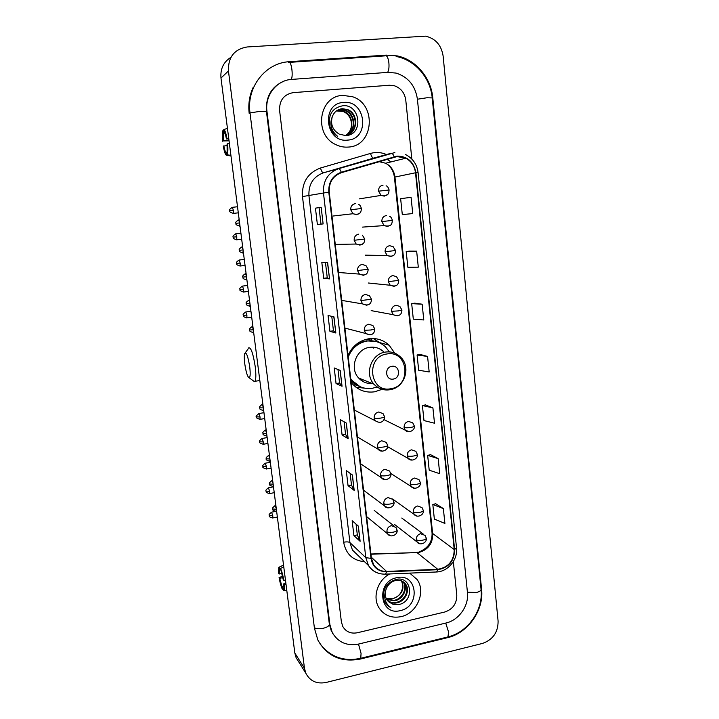<?xml version="1.0" encoding="UTF-8"?>
<svg xmlns="http://www.w3.org/2000/svg" width="719" height="719" viewBox="0 0 719 719"><rect width="100%" height="100%" fill="white"/><g stroke="black" fill="none" stroke-linecap="round" stroke-linejoin="round"><path stroke-width="1.08" d="M394.749 353.146L389.141 345.21C383.362 339.925 376.558 337.786 368.73 338.784C359.167 340.581 352.274 346.118 348.041 355.402M351.151 382.373L352.193 383.667C358.296 390.309 365.791 393.023 374.662 391.792L382.068 389.339M368.092 338.892L371.858 340.707M342.747 95.393C318.894 95.995 313.367 134.534 335.593 144.501C339.736 146.595 344.05 147.449 348.526 147.053C373.781 145.966 377.08 104.192 352.346 96.679L342.747 95.393C318.894 95.995 313.367 134.534 335.593 144.501C339.736 146.595 344.05 147.449 348.526 147.053C373.781 145.966 377.08 104.192 352.346 96.679L342.747 95.393M389.698 573.96C377.601 580.161 372.217 597.201 378.994 607.807C384.18 615.5 391.522 618.457 401.022 616.65C416.957 613.487 426.277 591.791 417.029 579.451L409.722 573.115L417.029 579.451C426.277 591.791 416.957 613.487 401.022 616.65C391.522 618.457 384.18 615.5 378.994 607.807C372.217 597.201 377.601 580.161 389.698 573.96M397.113 156.553L405.786 158.198C411.376 161.281 414.62 166.143 415.501 172.776L454.228 549.559C454.004 560.829 448.503 567.408 437.745 569.295L386.552 571.425C380.953 571.497 376.639 569.241 373.601 564.658L371.417 558.277L329.23 192.09C328.808 182.419 332.87 175.948 341.417 172.677L397.113 156.553M397.059 156.104L341.291 172.236C332.529 175.589 328.358 182.222 328.799 192.135L371.013 558.366C372.694 567.057 377.861 571.542 386.525 571.839L437.718 569.709C448.746 567.767 454.381 561.018 454.606 549.478L415.915 172.731C413.776 161.766 407.493 156.221 397.059 156.104M443.353 508.594L432.82 504.504L434.357 519.1L444.899 523.441L443.353 508.594L435.705 503.731M438.168 458.623L427.652 455.379L429.207 470.19L439.731 473.695L438.168 458.623L430.564 454.678M432.91 407.916L422.404 405.543L423.985 420.57L434.501 423.212L432.91 407.916L425.342 404.905M416.652 251.174L406.199 251.56L407.853 267.27L418.305 267.162L416.652 251.174L409.228 251.147M422.152 304.209L411.681 303.652L413.308 319.128L423.788 319.964L422.152 304.209L414.683 303.157M427.571 356.453L417.083 354.97L418.683 370.222L429.18 371.975L427.571 356.453L420.049 354.404M444.809 612.004C452.862 609.236 456.853 603.583 456.79 595.035L453.338 561.575L456.79 595.035C456.853 603.583 452.862 609.236 444.809 612.004L357.343 632.756L444.809 612.004M411.843 159.07L405.768 100.076C404.662 92.823 400.86 88.051 394.345 85.75L389.419 85.237L293.262 92.634C283.888 94.369 279.332 100.292 279.574 110.393L341.39 621.926L342.81 626.537C346.046 631.875 350.881 633.951 357.343 632.756C350.881 633.951 346.046 631.875 342.81 626.537L341.39 621.926L279.574 110.393C279.332 100.292 283.888 94.369 293.262 92.634L389.419 85.237L394.345 85.75C400.86 88.051 404.662 92.823 405.768 100.076L411.843 159.07M354.188 490.394L348.05 485.667L346.27 470.541L352.391 474.98L354.188 490.394L352.247 474.873M360.12 541.29L353.91 535.61L352.157 520.7L358.35 526.101L360.12 541.29L358.206 525.966M335.836 332.996L329.922 331.324L328.062 315.497L333.958 316.854L335.836 332.996L333.814 316.818M329.527 278.891L323.694 278.298L321.806 262.237L327.612 262.498L329.527 278.891L327.478 262.489M323.119 223.942L317.376 224.463L315.452 208.15L321.177 207.288L323.119 223.942L321.177 207.288M348.167 438.725L342.091 434.986L340.294 419.635L346.342 423.069L348.167 438.725L346.19 422.988M342.046 386.265L336.052 383.542L334.227 367.957L340.195 370.375L342.046 386.265L340.051 370.312M412.742 213.561L411.061 197.321L400.636 198.687L402.307 214.63L412.742 213.561M336.052 383.542L339.557 382.975M337.975 369.476L339.557 382.993L341.893 386.157M342.091 434.986L345.569 434.366M344.095 421.801L345.569 434.393L348.014 438.581M317.376 224.463L322.984 223.951M315.452 208.15L321.042 207.315M323.694 278.298L327.262 277.831L329.383 278.864M329.922 331.324L333.454 330.803M331.765 316.351L333.454 330.812L335.692 332.924M353.91 535.61L357.316 534.9M356.058 524.097L357.325 534.927L359.967 541.074M348.05 485.667L351.483 485.001M350.117 473.336L351.492 485.037L354.036 490.214M417.083 354.97L420.121 354.395M411.681 303.652L414.755 303.148M406.199 251.56L409.3 251.138M422.404 405.543L425.414 404.896M427.652 455.379L430.627 454.66M432.82 504.504L435.768 503.713M327.262 277.84L325.455 262.399M320.98 224.049L319.074 207.746M358.682 644.035L445.969 623.022C458.911 620.173 469.058 605.722 467.458 592.555L417.397 99.123C415.348 85.714 408.248 77.032 396.079 73.086L388.071 72.358L291.698 79.405C276.581 80.142 264.673 95.483 266.965 111.418L329.886 624.613L332.268 632.531C338.074 642.409 346.873 646.246 358.682 644.035M482.494 643.433C492.928 639.712 498.132 632.271 498.096 621.108L443.129 56.064C441.376 45.117 435.525 38.484 425.567 36.157L247.183 46.96C234.286 49.162 228.04 57.161 228.444 70.956L304.479 668.346L305.809 673.2C309.988 681.145 316.773 684.236 326.147 682.457L482.494 643.433M230.916 57.367C223.528 61.96 220.221 68.862 220.985 78.065L294.826 653.014L296.12 657.705L298.574 661.624M447.506 637.672C468.06 633.035 484.058 610.152 481.577 589.265L432.784 97.865C431.041 77.823 415.861 59.641 397.176 55.902L386.256 55.111L289.595 61.681C265.446 62.706 246.258 87.287 249.996 112.802L314.428 628.208L317.861 640.018C327.064 656.33 341.264 662.666 360.453 659.017L447.506 637.672L446.975 637.16M332.555 633.394L333.023 633.897M336.618 110.771L338.559 110.447L343.754 111.301C353.46 114.842 354.809 130.696 345.524 135.603M336.411 110.924L343.287 111.508C348.077 113.737 350.791 117.619 351.42 123.147C351.744 128.611 349.767 132.763 345.479 135.612M337.481 110.205L340.42 109.576L345.65 110.438C355.833 114.15 356.678 131.092 346.477 135.397M337.265 110.34L339.952 109.8L345.174 110.654C355.24 114.321 356.211 131.002 346.225 135.46M332.223 116.891C330.363 124.495 332.735 130.256 339.341 134.165L345.758 135.594C364.003 135.037 360.426 104.048 343.053 105.72C332.573 107.652 328.116 114.366 329.67 125.879C331.064 130.507 333.751 134.031 337.705 136.439C331.144 130.858 329.311 124.342 332.223 116.891C334.029 112.038 337.391 109.306 342.307 108.695L347.565 109.558C359.158 113.737 357.981 133.662 345.605 135.603M338.164 109.836L341.831 108.92L347.079 109.782C357.64 113.62 358.044 131.379 347.205 135.163M343.538 102.431C320.62 103.383 325.231 143.189 347.744 140.097C370.285 138.965 366.061 99.788 343.538 102.431M229.002 140.43L223.178 140.951L223.465 133.15L224.67 133.042M227.447 128.35L223.906 129.555L224.301 132.611C225.065 133.303 225.784 135.433 226.44 139.01L228.786 138.794M228.75 138.497L226.44 139.01M223.906 129.555C225.011 130.292 226.027 133.339 226.97 138.686M227.617 143.692C228.085 149.3 227.932 153.012 227.168 154.828L227.087 143.989L229.388 143.494M230.916 155.376L227.168 154.828M226.818 152.149L225.928 152.239L226.314 155.259L230.988 155.942M226.314 155.259C225.218 154.396 224.211 151.358 223.303 146.137L227.186 145.544M225.928 152.239C225.164 151.484 224.463 149.354 223.816 145.849M223.178 140.951L229.046 140.825M222.674 141.257C222.198 135.765 222.333 132.044 223.07 130.103L223.465 133.15M223.942 129.806L223.07 130.103M244.784 363.94C246.096 372.559 247.588 377.187 249.25 377.834C250.311 376.99 250.464 373.287 249.709 366.708C247.929 355.932 246.24 351.582 244.649 353.667C244.136 355.68 244.181 359.114 244.784 363.94M248.585 347.924C250.886 347.043 253.097 353.245 255.209 366.519C256.126 374.275 256.045 379.201 254.966 381.286L254.499 381.681L253.079 380.639M393.284 379.075C401.121 378.104 399.683 364.776 391.9 366.331C384.018 367.283 385.492 380.675 393.284 379.075M383.245 351.375C379.353 348.005 374.833 346.666 369.692 347.34C356.112 348.814 349.137 368.227 358.673 378.023C362.376 381.987 366.906 383.82 372.28 383.524M350.737 378.769L352.517 381.106C357.945 386.966 364.596 389.347 372.46 388.269L377.107 386.975M389.392 351.888L385.456 346.828C380.288 342.064 374.186 340.132 367.157 341.031C358.107 342.783 351.807 348.149 348.239 357.118M375.866 341.462L366.537 340.86C357.972 342.469 351.816 347.439 348.086 355.77M373.458 348.095L372.406 347.151M381.654 350.53L379.983 349.083M371.678 340.815L367.166 339.071M358.646 343.619L356.498 344.158M360.866 380.081L363.257 379.875M368.002 383.299L371.202 383.083M350.818 379.488L360.03 386.687M364.722 388.17L356.004 387.244M372.46 338.505L374.06 338.937L378.464 342.316M371.867 340.824L371.615 338.523M374.06 338.937L380.468 343.233M281.722 573.447L279.152 574.005L279.439 569.924L280.644 569.574M283.771 566.94L280.5 568.441L283.16 579.46L283.807 580.341L285.47 580.116M280.5 568.441C281.794 571.147 282.891 575.11 283.807 580.341M285.883 583.379L283.726 583.846L284.373 584.745L286.027 584.52M284.373 584.745C284.634 587.989 284.508 589.957 283.987 590.659L283.376 590.712L283.358 587.962M283.78 586.192L281.992 586.587L282.333 589.247L283.187 589.256M282.333 589.247C281.048 586.488 279.97 582.561 279.089 577.465L279.709 578.328L282.81 577.654M282.531 576.404L279.089 577.465M283.726 583.846L283.025 588.034M281.992 586.587L279.709 578.328M279.152 574.005L278.532 573.151L278.792 567.336L279.466 567.075L279.817 569.754M283.547 565.197L279.466 567.075M401.93 581.06C404.77 589.472 401.678 595.377 392.646 598.783L386.229 598.639M392.484 598.819L392.637 598.783C399.36 596.554 402.703 591.917 402.676 584.871L401.588 580.916M403.206 581.761L403.71 582.462C408.14 588.708 403.017 599.439 394.686 600.814L386.669 599.493M402.901 581.572L403.188 581.977C407.61 588.223 402.487 598.936 394.174 600.311L386.489 599.17M385.932 589.706C384.755 593.382 385.06 596.743 386.858 599.799L392.781 604.203L398.29 604.652C415.106 602.064 412.014 575.335 396.061 579.442C386.445 582.732 382.337 589.463 383.721 599.637L385.159 602.855L391.055 607.941C384.998 603.385 383.29 597.309 385.932 589.706C387.595 584.987 390.678 581.941 395.18 580.566C399.755 579.622 403.305 580.907 405.831 584.412C410.279 590.685 405.13 601.479 396.753 602.873C393.338 603.511 390.246 602.783 387.469 600.689M404.069 582.408L405.3 583.927C409.74 590.191 404.599 600.967 396.232 602.351C392.969 602.971 389.986 602.324 387.262 600.401M392.781 604.203L388.17 601.497M396.672 577.734C375.624 581.644 379.632 616.318 400.339 610.593C421.073 606.575 417.38 572.36 396.672 577.734M391.055 607.941L386.849 605.039M437.745 569.295L416.993 552.578L419.59 552.255C428.416 549.397 432.775 543.285 432.685 533.92L394.947 176.991C394.093 170.727 391.001 166.134 385.672 163.24L378.931 161.622M370.95 554.232L416.993 552.578L370.923 553.998M415.501 172.776L394.407 177.153C393.473 170.754 390.561 166.116 385.672 163.24L405.786 158.198M371.013 558.366L365.8 557.665L323.46 192.845C322.93 180.793 327.99 172.74 338.64 168.677L394.857 152.545M374.168 157.946L323.37 172.83C313.223 176.685 308.415 184.334 308.936 195.757L349.919 542.593L352.472 550.071L358.682 556.066M394.129 156.679C393.158 154.297 392.206 153.147 391.289 153.228L373.565 158.108C372.478 158.072 371.462 156.508 370.501 153.426C375.938 151.916 381.268 152.284 386.516 154.549M364.524 561.701C352.84 560.55 345.875 554.052 343.646 542.216L302.483 196.575L328.799 192.135M378.311 573.196C374.105 571.839 370.824 569.268 368.461 565.494L365.8 557.665L349.919 542.593C348.733 541.811 346.639 541.686 343.646 542.216M386.525 571.839L385.537 574.139L384.863 574.166M302.483 196.575C301.827 182.338 307.822 172.821 320.467 168.021C321.456 171.149 322.418 172.749 323.37 172.83L338.64 168.677C339.44 168.632 340.321 169.819 341.291 172.236M437.718 569.709L436.613 571.982L435.858 572.009M454.606 549.478L456.52 547.878L418.09 172.632L415.915 172.731M320.467 168.021L370.501 153.426M391.091 161.883L387.083 159.294L390.956 161.919M386.552 571.425L371.301 557.216M454.228 549.559L432.065 533.058L394.407 177.153M432.056 532.968L432.065 533.058C432.371 542.009 428.03 548.3 419.042 551.94M396.124 56.468C415.106 59.92 430.501 77.976 432.227 97.928L481.056 589.346C481.074 590.632 479.564 591.674 476.508 592.456L467.422 592.24M447.182 637.106L447.946 636.917L448.593 632.1L445.735 623.085M360.183 658.424L360.758 658.28L361.064 653.427L358.502 644.08M314.365 627.768C316.531 628.864 319.578 629.008 323.514 628.208C327.379 627.184 329.32 625.845 329.356 624.2L266.47 111.616C265.599 96.688 271.485 86.514 284.131 81.094M250.014 112.937L259.613 111.409L266.47 111.616M288.831 62.247C290.125 61.861 291.15 64.324 291.923 69.635C292.381 74.228 292.193 77.499 291.339 79.432M385.231 55.687C386.948 55.282 388.161 57.655 388.88 62.823C389.249 67.298 388.817 70.489 387.604 72.394M432.227 97.928L426.996 97.757L417.406 99.222M294.826 653.014L304.479 668.346M220.985 78.065L228.444 70.956M481.011 588.825L481.577 589.265M360.021 658.46L360.453 659.017M288.598 62.427L289.595 61.681M384.908 55.875L386.256 55.111M432.245 98.081L432.784 97.865M329.311 623.867L329.886 624.613M266.479 111.715L266.965 111.418M390.759 388.736C412.041 386.049 408.221 349.874 386.948 353.973C365.333 356.525 369.494 393.23 390.759 388.736M390.3 389.653L391.531 389.356M358.673 378.023L374.006 384.216C378.536 388.817 383.973 390.615 390.336 389.617C404.968 387.568 411.412 366.474 400.24 356.795C396.115 352.894 391.217 351.321 385.546 352.058C371.381 353.622 364.075 373.979 374.006 384.216C378.293 388.781 383.524 390.624 389.689 389.77M350.98 380.872L356.022 385.007L361.927 387.433M386.112 185.79C387.397 186.131 388.395 187.542 389.114 190.005L378.527 191.182L381.115 195.397L384.27 196.134L387.226 194.696M383.083 185.116C380 185.781 378.482 187.803 378.527 191.182M233.369 210.245L232.309 207.324C227.644 210.478 230.457 210.415 229.712 210.703L233.369 210.245L233.316 213.39L238.295 212.842M233.073 213.417L233.316 213.39C227.815 211.665 230.529 210.955 229.712 210.703M389.626 216.338C390.83 216.77 391.747 218.118 392.358 220.391L381.816 221.605L384.144 225.595L387.532 226.458L390.21 225.245M386.355 215.538C383.281 216.23 381.771 218.252 381.816 221.605M236.794 236.758L235.715 233.783C231.105 236.911 233.873 236.893 233.136 237.153L236.794 236.758L236.74 239.804L241.683 239.22M236.506 239.831L236.74 239.804C231.015 238.097 234.052 237.171 233.136 237.153M395.567 250.509L393.086 246.617L389.599 245.7C386.543 246.41 385.042 248.432 385.087 251.758L395.567 250.509C395.324 252.594 395.414 257.887 387.173 255.542L390.759 256.521L393.14 255.542M240.191 263.073L239.094 260.044C234.511 263.19 237.27 263.127 236.542 263.397L240.191 263.073L240.137 266.021L245.044 265.401M239.903 266.048L240.137 266.021C234.646 264.376 237.369 263.657 236.542 263.397M385.087 251.758L387.173 255.542L365.324 255.164M398.757 280.374L396.484 276.635L392.808 275.602C389.77 276.339 388.278 278.361 388.323 281.659L398.757 280.374C398.587 282.468 398.38 287.942 390.201 285.245L393.967 286.342L395.989 285.578M243.561 289.191L242.447 286.108C237.899 289.272 240.64 289.191 239.912 289.451L243.561 289.191L243.507 292.049L248.388 291.402M243.283 292.076L243.507 292.049C237.405 289.91 241.009 289.613 239.912 289.451M388.323 281.659L390.201 285.245L368.254 282.998M401.921 309.988L399.827 306.393L395.998 305.26C392.978 306.015 391.487 308.029 391.531 311.309L398.38 310.896L401.921 309.988C401.912 312.127 401.112 317.762 393.23 314.706L397.149 315.902L398.784 315.353M246.905 315.12L245.772 311.983C241.26 315.138 243.993 315.048 243.265 315.308L246.905 315.12L246.86 317.879L251.704 317.205M246.635 317.915L246.86 317.879C241.395 316.315 244.092 315.578 243.265 315.308M391.531 311.309L393.23 314.706L371.175 310.626M414.297 425.981L412.742 422.844L408.491 421.397C405.525 422.242 404.06 424.255 404.096 427.428C405.498 427.913 407.763 427.913 410.882 427.428C413.119 426.996 414.261 426.511 414.297 425.981C415.474 430.097 408.338 433.925 405.273 430.178L409.399 431.715M260.044 416.93L258.849 413.551C256.35 415.69 255.542 416.795 256.431 416.858L260.044 416.93L260.008 419.357L264.718 418.557M259.811 419.393L260.008 419.357C253.951 417.388 257.519 417.056 256.431 416.858M404.096 427.428L405.273 430.178L383.937 419.59M417.335 454.381L415.87 451.334L411.547 449.824C408.599 450.687 407.143 452.7 407.179 455.855C408.581 456.421 410.837 456.457 413.937 455.954C416.166 455.495 417.299 454.974 417.335 454.381C418.521 458.623 411.151 462.317 408.257 458.47L411.978 460.115M263.271 441.915L262.058 438.482C257.699 441.763 260.368 441.511 259.658 441.79L263.271 441.915L263.235 444.27L267.908 443.443M263.046 444.306L263.235 444.27C257.195 442.347 260.745 441.969 259.658 441.79M407.179 455.855L408.257 458.47L387.64 446.742M420.336 482.539L418.961 479.582L414.575 478.027C411.645 478.908 410.198 480.921 410.225 484.049C411.636 484.696 413.883 484.759 416.975 484.246C419.195 483.77 420.309 483.204 420.336 482.539C421.478 486.907 414.027 490.484 411.223 486.538L414.548 488.237M266.479 466.721L265.248 463.225C260.916 466.523 263.576 466.272 262.866 466.532L266.479 466.721L266.443 469.004L271.09 468.15M266.255 469.04L266.443 469.004C260.422 467.125 263.945 466.721 262.866 466.532M410.225 484.049L411.223 486.538L390.768 473.444M423.32 510.472L422.017 507.587L417.586 505.987C414.665 506.895 413.218 508.899 413.254 512.009C414.665 512.737 416.903 512.836 419.986 512.305C422.188 511.802 423.302 511.2 423.32 510.472C424.39 514.93 416.957 518.444 414.171 514.382L417.119 516.089M269.652 491.356L268.412 487.788C264.116 491.113 266.758 490.843 266.048 491.104L269.652 491.356L269.625 493.558L274.236 492.677M269.436 493.594L269.625 493.558C264.008 492.191 266.965 491.212 266.048 491.104M413.254 512.009L414.171 514.382L392.475 498.977M426.277 538.172L425.037 535.358L420.561 533.723C417.658 534.648 416.229 536.653 416.256 539.744C417.667 540.544 419.905 540.67 422.97 540.131C425.163 539.61 426.268 538.962 426.277 538.172C427.356 542.773 419.716 546.116 417.11 542L419.698 543.69M272.807 515.802L271.548 512.18C267.27 515.559 269.931 515.217 269.212 515.496L272.807 515.802L272.78 517.941L277.363 517.033M272.609 517.977L272.78 517.941C267.243 516.7 270.11 515.595 269.212 515.496M416.256 539.744L417.11 542L394.273 524.25M239.472 222.027L238.501 219.906C233.774 223.106 236.614 223.061 235.859 223.357L239.589 222.917M358.736 204.493C359.815 204.834 360.704 206.182 361.396 208.537L350.71 209.741L353.002 213.732L356.552 214.675L359.599 213.175M355.312 203.621C352.184 204.313 350.647 206.353 350.71 209.741M239.292 226.108L239.706 223.816M242.95 249.062L241.952 246.887C237.261 250.095 240.092 250.032 239.337 250.311L243.067 249.951M362.376 235.176L364.785 239.032L354.143 240.281L356.184 244.038L359.949 245.125L362.7 243.867M358.727 234.16C355.608 234.87 354.081 236.911 354.143 240.281M242.77 253.043L243.175 250.841M246.392 275.889L245.386 273.651C240.721 276.878 243.534 276.788 242.788 277.067L246.509 276.779M368.137 269.266L365.953 265.581L362.106 264.439C359.006 265.176 357.487 267.216 357.541 270.551L368.137 269.266C368.11 271.512 367.283 277.157 359.374 274.101L363.32 275.305L365.728 274.307M246.222 279.763L246.617 277.651M357.541 270.551L359.374 274.101L339.161 272.537M249.817 302.51L248.783 300.209C244.154 303.454 246.959 303.355 246.213 303.616L249.924 303.4M371.462 299.239L369.476 295.716L365.459 294.457C362.376 295.212 360.866 297.253 360.92 300.569L371.462 299.239C371.489 301.45 370.501 307.274 362.556 303.912L366.663 305.233L368.685 304.488M249.655 306.294L250.041 304.263M360.92 300.569L362.556 303.912L342.226 300.47M253.205 328.934L252.153 326.57C247.561 329.823 250.356 329.706 249.61 329.967L253.322 329.814M374.761 328.96L372.936 325.581L368.784 324.224C365.719 325.006 364.218 327.037 364.272 330.327L371.067 329.976L374.761 328.96C374.878 331.198 373.547 337.148 365.746 333.481L369.979 334.901L371.561 334.389M253.052 332.618L253.43 330.677M364.272 330.327L365.746 333.481L345.291 328.188M263.235 407.017L262.129 404.455C257.636 407.799 260.386 407.52 259.658 407.835L263.343 407.889M384.485 416.616L383.038 413.605L378.598 412.005C375.579 412.85 374.087 414.881 374.141 418.099C375.462 418.557 377.709 418.548 380.881 418.063C383.227 417.622 384.431 417.137 384.485 416.616C384.908 419.015 382.4 425.154 375.246 420.759L374.141 418.099M263.109 410.432L263.451 408.716M266.524 432.658L265.41 430.025C260.952 433.386 263.684 433.099 262.947 433.404L266.641 433.521M387.667 445.349L386.319 442.437L381.807 440.774C378.805 441.646 377.331 443.677 377.376 446.867C378.706 447.407 380.944 447.434 384.099 446.93C386.436 446.463 387.622 445.942 387.667 445.349C388.898 449.842 381.052 453.383 378.383 449.384L382.472 451.173M266.407 435.984L266.74 434.339M377.376 446.867L378.383 449.384L357.46 436.999M269.796 458.102L268.654 455.406C264.233 458.785 266.956 458.488 266.228 458.785L269.904 458.965M390.83 473.839L389.563 471.017L384.998 469.309C382.005 470.199 380.54 472.221 380.585 475.394C381.915 476.014 384.153 476.077 387.298 475.556C389.617 475.07 390.794 474.495 390.83 473.839C391.963 478.503 384.063 481.874 381.51 477.784L385.132 479.636M269.688 461.355L270.011 459.774M380.585 475.394L381.51 477.784L360.525 463.719M273.04 483.366L271.881 480.598C267.486 483.995 270.2 483.689 269.472 483.977L273.148 484.229M393.967 502.096L392.772 499.346L388.161 497.602C385.186 498.51 383.721 500.532 383.766 503.677C385.105 504.387 387.334 504.477 390.462 503.947C392.772 503.435 393.94 502.815 393.967 502.096C395.099 506.886 387.011 510.104 384.62 505.951L387.793 507.83M272.941 486.538L273.256 485.028M383.766 503.677L384.62 505.951L363.58 490.259M276.258 508.432L275.089 505.601C270.721 509.025 273.418 508.701 272.699 508.989L276.375 509.295M397.077 530.119L395.944 527.44L391.289 525.661C388.332 526.587 386.876 528.618 386.921 531.736C388.26 532.518 390.489 532.644 393.599 532.096C395.89 531.566 397.05 530.91 397.077 530.119C398.137 534.99 390.111 538.163 387.712 533.902L390.471 535.745M276.168 511.533L276.473 510.086M386.921 531.736L387.712 533.902L366.618 516.601M379.821 342.648L389.141 345.21M418.099 552.147L416.643 552.354M358.835 556.209L368.461 565.494C372.559 571.461 378.248 574.346 385.537 574.139L436.613 571.982C448.054 571.569 457.994 559.535 456.52 547.878M418.09 172.632C416.957 164.265 412.742 158.225 405.453 154.504M249.187 113.431C248.109 104.372 249.394 95.789 253.025 87.682M481.065 589.445C483.429 610.269 468.015 632.163 447.946 636.917L360.758 658.28C343.961 661.884 330.363 657.058 319.964 643.82M289.703 62.355L384.989 55.866M331.45 631.453L329.356 624.2M296.12 657.705L305.809 673.2M343.287 111.508L343.754 111.301M345.174 110.654L345.65 110.438M347.079 109.782L347.565 109.558M249.25 377.834L254.499 381.681M259.829 380.513L254.966 381.286M351.915 380.854L352.517 381.106M245.314 352.759L248.208 348.787M353.424 384.998L356.022 385.007L361.378 387.235M359.482 198.848L381.115 195.397C389.563 196.871 388.655 192.072 389.114 190.005M232.543 207.297L237.513 206.757M362.403 227.114L384.144 225.595C392.556 227.51 391.963 222.459 392.358 220.391M235.949 233.756L240.91 233.181M239.319 260.017L244.28 259.406M242.671 286.081L247.624 285.434M245.997 311.947L250.94 311.264M259.047 413.515L263.963 412.697M262.255 438.446L267.162 437.583M265.437 463.189L270.335 462.299M268.591 487.752L273.481 486.826M401.768 518.039L423.051 533.875M271.728 512.144L275 511.497M235.859 223.357C236.704 223.627 233.936 224.364 239.544 226.081L239.993 226.036M333.032 216.024L353.002 213.732C361.235 215.97 361.127 210.73 361.396 208.537M239.337 250.311C240.173 250.563 237.423 251.335 243.022 253.007L243.444 252.953M242.204 246.851L242.654 246.797M336.088 244.397L356.184 244.038C364.317 246.707 364.605 241.251 364.785 239.032M242.788 277.067C243.525 277.507 241.395 278.63 246.473 279.736L246.878 279.682M245.628 273.615L246.096 273.562M246.213 303.616C247.066 303.912 244.298 304.649 249.888 306.258L250.284 306.204M249.026 300.183L249.502 300.111M249.61 329.967C250.464 330.273 247.713 331.028 253.286 332.582L253.672 332.529M252.387 326.534L252.89 326.471M259.658 407.835C260.386 408.266 258.211 409.336 263.325 410.396L263.657 410.333M262.345 404.42L262.893 404.33M354.431 410.1L375.246 420.759M262.947 433.404C263.873 433.485 260.916 434.618 266.614 435.948L266.947 435.894M265.617 429.989L266.174 429.899M266.228 458.785C267.333 459.001 263.711 459.378 269.886 461.319L270.2 461.256M268.861 455.37L269.427 455.271M269.472 483.977C270.578 484.175 266.983 484.606 273.13 486.502L273.436 486.439M272.079 480.562L272.663 480.454M272.699 508.989C273.795 509.196 270.218 509.636 276.357 511.497L276.644 511.443M374.231 510.436L393.922 525.859M275.278 505.565L275.88 505.448M279.439 569.924L280.662 569.664M283.987 590.659L286.827 590.703M279.412 567.039L283.538 565.098M403.188 581.986L403.71 582.462M405.3 583.927L405.831 584.412"/></g></svg>
